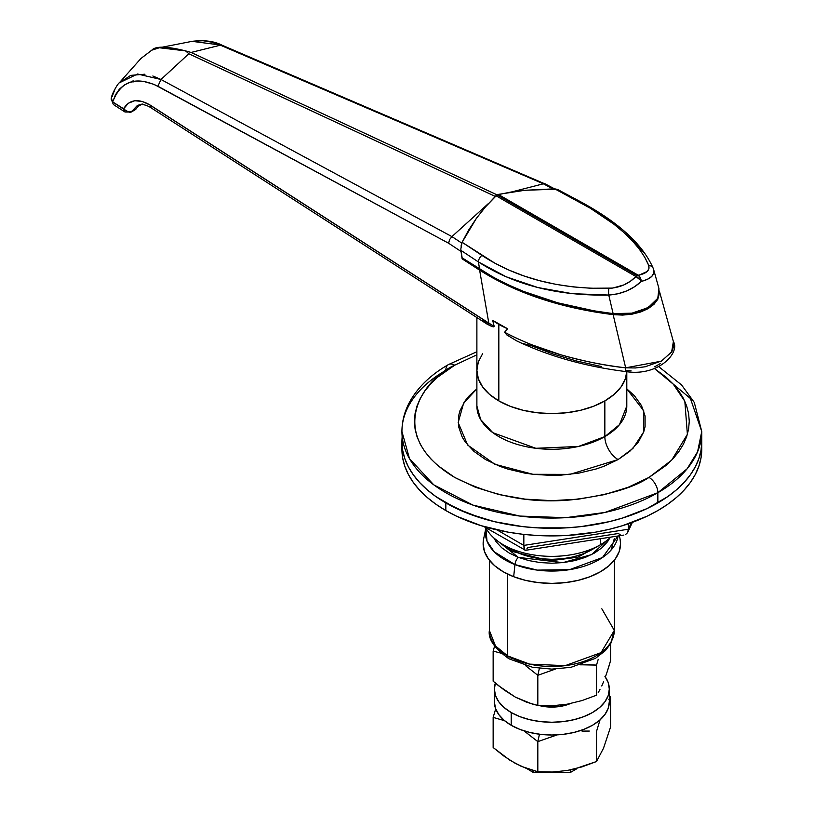 <?xml version="1.0" encoding="UTF-8"?>
<svg xmlns="http://www.w3.org/2000/svg" width="813" height="813" viewBox="0 0 813 813"><rect width="100%" height="100%" fill="white"/><g stroke="black" fill="none" stroke-linecap="round" stroke-linejoin="round"><path stroke-width="1.22" d="M600.431 544.74A68.709 39.674 180 0 1 503.257 544.74A68.709 39.674 180 0 1 485.818 527.678A68.709 39.674 0 0 0 600.431 544.74L600.431 538.724L600.431 544.74L591.59 549.842A56.219 32.459 0 0 0 591.59 549.832L583.073 553.877L573.358 556.875L562.809 558.724L551.844 559.344L540.879 558.724L530.33 556.875L520.605 553.877L512.088 549.842A56.219 32.459 0 0 0 591.59 549.842L600.431 544.74A68.709 39.674 0 0 0 610.715 537.139M402.079 445.544A149.917 86.554 0 0 0 401.927 449.365L401.927 441.713A149.917 86.554 0 0 0 494.477 521.682A149.917 86.554 0 0 0 657.849 502.912L667.727 496.621L676.487 489.802L684.048 482.516L690.339 474.833L695.298 466.835L698.875 458.603L701.03 450.199L701.751 441.713A149.917 86.554 180 0 1 609.211 521.682A149.917 86.554 180 0 1 445.839 502.912A149.917 86.554 180 0 1 401.927 441.713A149.917 86.554 180 0 1 402.191 436.611A149.917 86.554 0 0 0 401.927 441.713L402.648 450.199L404.813 458.603L408.38 466.835L413.339 474.833L419.63 482.516L427.191 489.802L435.961 496.621L456.733 508.623L481.174 518.044L494.477 521.682L522.596 526.6L537.149 527.85L566.539 527.85L581.092 526.6L609.211 521.682L622.514 518.044L646.945 508.623L657.849 502.912L657.849 492.719L657.849 502.912A149.917 86.554 0 0 0 701.751 441.713L701.751 431.51A149.917 86.554 180 0 1 657.849 492.719A149.917 86.554 180 0 1 494.477 511.479A149.917 86.554 180 0 1 401.927 431.51A149.917 86.554 180 0 1 445.839 370.311A12.49 7.215 60 0 1 448.42 364.59A12.49 7.215 60 0 1 454.67 365.21L437.577 377.232L430.646 383.909L424.884 390.951L420.341 398.279L417.059 405.839L415.087 413.532L414.417 421.317L415.087 429.091L417.059 436.794L420.341 444.345L424.884 451.672L430.646 458.715L437.577 465.392L454.67 477.414L475.493 487.282L499.253 494.609L525.035 499.131L551.844 500.656L578.653 499.131L604.425 494.609L628.185 487.282L649.008 477.414L666.101 465.392L673.032 458.715L678.804 451.672L683.347 444.345L686.619 436.794L688.601 429.091L689.261 421.317L688.601 413.532L686.619 405.839L683.347 398.279L678.804 390.951L673.032 383.909L666.101 377.232L654.475 368.553L673.296 384.193L684.831 401.317L687.392 434.345L671.721 460.107L649.008 477.414A12.49 7.215 60 0 1 657.849 492.719L687.117 468.816L697.574 451.804L701.751 431.51L690.42 398.502L654.617 368.502M454.67 365.21L476.885 354.814L454.67 365.21A12.49 7.215 -120 0 0 448.42 364.59C430.727 374.763 417.78 387.262 409.579 402.1C404.528 411.49 401.978 421.297 401.927 431.51L409.498 458.674L433.796 484.863L472.942 505.107L519.781 516.062L565.726 517.688L604.984 512.444L657.849 492.719A12.49 7.215 -120 0 0 649.008 477.414C633.418 487.912 607.504 495.391 571.275 499.853C530.818 503.725 491.946 496.245 454.67 477.414C384.071 435.128 422.343 379.366 454.67 365.21M626.803 406.012L619.476 424.66L604.842 436.611L604.842 400.911L614.161 394.356L621.091 386.876L625.36 378.756L626.762 371.693A74.959 43.272 180 0 1 604.842 400.911L604.842 436.611A74.959 43.272 0 0 1 523.155 445.991A74.959 43.272 0 0 1 476.885 406.012L480.666 419.589L492.82 432.689L535.808 448.288L578.409 446.479L604.842 436.611A18.74 10.823 -120 0 0 618.093 459.569L569.933 474.386L532.962 474.294L494.924 464.284L467.648 445.057L458.176 422.587L463.654 403.045L476.885 388.858L469.213 395.809L465.28 400.616L459.945 410.758L458.593 416.012L458.593 426.612L462.18 437.018L465.28 442.018L473.938 451.367L485.585 459.569L499.782 466.296L507.678 469.02L524.639 473.075L533.562 474.365L551.844 475.412L561.021 475.148L579.039 473.075L596.01 469.02L603.896 466.296L618.093 459.569A18.74 10.823 60 0 1 604.842 436.611A74.959 43.272 0 0 0 626.803 406.012L626.803 371.693M495.798 464.66L494.711 463.756M626.803 388.858L634.475 395.809L641.498 405.606L645.085 416.012L645.085 426.612L643.733 431.866L638.408 442.018L629.75 451.367L618.093 459.569L632.961 448.39L643.703 431.947L643.733 410.758L626.803 388.858M604.842 400.911A74.959 43.272 180 0 1 523.155 410.291A74.959 43.272 180 0 1 476.885 370.311L478.329 378.756L482.587 386.876L489.517 394.356L498.836 400.911L510.198 406.297L523.155 410.291L537.22 412.76L551.844 413.583L566.468 412.76L580.523 410.291L593.49 406.297L604.842 400.911L614.161 394.356L621.091 386.876L625.36 378.756L626.762 371.693A74.959 43.272 0 0 1 579.415 410.555A74.959 43.272 0 0 1 498.836 400.911L498.836 324.407L498.836 400.911L510.198 406.297L523.155 410.291L537.22 412.76L551.844 413.583L566.468 412.76L580.523 410.291L593.49 406.297L604.842 400.911M482.587 353.746L478.329 361.866L476.885 370.311A74.959 43.272 0 0 0 498.836 400.911L489.517 394.356L482.587 386.876L478.329 378.756L476.885 370.311L478.329 361.866L482.587 353.746M507.597 328.747A74.959 43.272 180 0 1 498.836 324.407A74.959 43.272 180 0 1 492.648 320.352L507.597 328.747L504.588 332.243L507.597 328.747A74.959 43.272 180 0 1 498.836 324.407A74.959 43.272 180 0 1 492.648 320.352L507.597 328.747M516.773 340.911L506.875 334.966L504.588 332.243C511.489 336.013 520.411 340.139 531.367 344.631L560.838 354.803C584.547 361.46 606.163 365.799 625.664 367.832L613.134 314.631C560.624 308.036 516.113 293.208 479.619 270.129L488.806 323.076L494.202 326.389L492.648 320.352L494.202 326.389L488.806 323.076A6.25 3.801 122.8 0 0 488.806 323.208L150.385 105.355A6.25 3.801 122.8 0 0 151.645 108.2A6.25 3.801 -57.2 0 1 150.385 105.355L488.806 323.208A6.25 3.801 122.8 0 0 489.436 325.454A6.25 3.801 -57.2 0 1 488.806 323.208A6.25 3.801 -57.2 0 1 488.806 323.076L150.385 105.223A6.25 3.801 122.8 0 0 150.385 105.355A6.25 3.801 -57.2 0 1 150.385 105.223L142.265 101.422L134.714 100.751L128.322 103.251L123.505 109.023L112.712 102.072A6.25 3.801 122.8 0 0 113.983 104.918L124.765 111.859A6.25 3.801 -57.2 0 1 123.505 109.023L124.907 111.94A6.25 3.801 -57.2 0 1 124.765 111.859L123.505 108.881A6.25 4.807 28.3 0 0 123.739 109.155A6.25 4.807 28.3 0 0 132.143 111.096L132.214 110.964A6.25 4.817 -151.2 0 1 123.586 108.729L112.712 101.94L115.456 94.806L119.389 89.145L124.318 84.999L130.06 82.326L136.381 81.097L143.23 81.3L154.135 84.42L448.634 243.25L461.022 251.451L462.13 258.859L479.619 270.129L488.806 323.076L150.385 105.223C138.454 98.19 129.521 99.359 123.586 108.729A6.25 4.817 28.8 0 0 132.214 110.964L137.245 105.639C141.289 103.658 146.086 104.501 151.645 108.2L486.875 323.991L491.956 326.531L494.202 326.389L493.257 326.887L489.436 325.454L482.495 320.21M601.335 366.541L576.722 361.043L553.114 354.011L530.909 345.566L523.521 343.675M135.446 109.613L131.269 112.021A6.25 3.608 -120 0 0 132.143 111.096L135.629 109.491L139.236 104.847L136.299 108.698L132.143 111.096A6.25 3.608 60 0 1 131.269 112.021A6.25 3.608 60 0 1 128.149 111.706L125.029 112.021A6.25 3.608 120 0 1 123.739 109.155L127.844 111.584L130.151 111.737L132.143 111.096L137.153 105.7M660.623 363.391L654.689 366.815M631.101 370.88L626.945 370.525A6.25 1.067 -83 0 1 626.162 371.622A6.25 1.067 -83 0 1 625.664 367.832C579.588 362.313 539.222 350.454 504.588 332.243L506.875 334.966L516.733 340.901C548.999 356.297 585.482 366.541 626.183 371.622C658.52 376.653 680.42 352.588 673.388 341.562L671.619 352.049L661.274 361.185L625.664 367.832L635.481 367.964L645.207 366.775L661.995 360.779L672.087 351.257L673.774 345.86L673.388 341.562L659.373 291.095M141.706 104.155L142.824 104.054M188.819 53.77L495.269 196.411L188.819 53.77L160.984 79.491L188.819 53.77M119.379 82.723L119.399 82.692C117.611 83.678 111.676 94.369 111.33 98.058L111.33 98.058A6.25 4.35 14.9 0 0 112.712 101.94L111.32 98.058L112.712 101.94A6.25 3.801 122.8 0 0 112.712 102.072L123.505 109.023A6.25 3.801 -57.2 0 1 123.505 108.881L112.712 101.94C120.72 80.975 135.781 75.741 157.895 86.249L448.634 243.25L449.538 239.662L451.916 236.603L461.764 243.087L451.947 236.583L488.633 203.341L451.916 236.603L160.984 79.491L152.834 75.985M578.592 200.679A6.25 3.354 118.1 0 0 576.783 200.598A6.25 3.354 -61.9 0 1 578.571 200.669L557.728 189.551L554.7 188.819L576.783 200.598C615.278 221.278 639.252 242.874 648.703 265.394C650.075 270.251 646.589 273.524 638.225 275.211L498.247 194.398L524.924 190.272L554.7 188.819L590.218 208.179L613.764 224.093L623.662 232.325L632.168 240.628L639.181 248.9L644.699 257.162L648.703 265.394L648.957 268.666L647.128 271.501L635.939 276.532C628.896 283.737 619.872 287.69 608.876 288.391C559.009 289.174 516.672 278.168 481.885 255.384L462.099 242.284L476.448 218.27L485.595 206.766L497.068 194.866L495.96 195.72L635.939 276.532L630.492 281.176L623.896 284.906L612.707 288.087L590.858 288.249L573.338 286.918L556.295 284.418L539.751 280.739L523.928 275.942L508.938 270.079L494.904 263.199L462.099 242.284L468.593 230.14L476.448 218.27L485.595 206.766L495.96 195.72L635.939 276.532A6.25 3.608 -60 0 1 637.077 275.698L497.068 194.866L637.077 275.698A6.25 3.608 -60 0 1 638.225 275.211L498.247 194.398L497.068 194.866L191.106 52.449L220.414 45.182L543.389 183.789L511.804 191.909L543.369 183.799L552.81 188.829L543.369 183.799L545.228 183.901L554.446 188.819M556.885 189.185L524.924 190.272L511.143 192.01L497.068 194.866L191.106 52.449L220.414 45.182L211.553 42.134L203.047 40.721L192.122 41.331L159.348 47.754L185.527 50.873L191.106 52.449L185.527 50.873L188.768 53.628L185.527 50.873C166.736 46.209 155.496 45.975 151.807 50.172L159.348 47.754M140.873 58.546L151.807 50.172L140.984 58.424L119.399 82.692M144.978 74.196L130.751 75.375L119.298 82.804M115.07 88.952L112.092 96.696M119.277 82.845L137.549 74.013L160.984 79.491L157.895 86.249L160.984 79.491L451.916 236.603L449.538 239.662L448.634 243.25L461.022 251.451L462.13 258.859L462.607 258.158A174.277 100.619 0 0 0 462.13 258.859L493.308 278.259L508.054 285.739L523.796 292.528L557.769 303.838L594.14 311.867L613.134 314.631L622.585 315.088L631.965 314.194L640.674 311.989L648.154 308.625L653.987 304.306L657.808 299.275L659.394 292.446L657.808 299.275L648.154 308.625L631.965 314.194L613.134 314.631L625.664 367.832A6.25 1.067 97 0 0 626.162 371.622M192.02 41.341L222.132 45.233L220.414 45.182L543.369 183.799L545.635 184.185L222.142 45.243C214.276 41.168 204.266 39.867 192.122 41.331M133.058 80.69L133.799 81.94M460.88 249.764L460.88 248.9M613.134 313.615L594.14 310.851L557.769 302.822L523.796 291.511L508.054 284.723L493.308 277.243L462.13 257.843L461.022 250.434L478.379 261.928L479.619 269.103L462.13 257.843L461.022 250.434L478.379 261.928L479.619 269.103C516.113 292.182 560.624 307.019 613.134 313.615L608.764 295.058L572.301 293.686L537.83 287.528L506.204 276.796L478.379 261.928C514.162 284.997 557.616 296.034 608.764 295.058L613.134 313.615L631.965 313.168L622.585 314.072L613.134 313.615M658.906 288.391L658.876 295.586L657.808 298.259L653.987 303.279L644.587 309.428L631.965 313.168L648.154 307.609L657.808 298.259L658.916 288.432L653.54 269.205L653.845 273.026L651.711 276.481L647.382 279.337L641.233 281.461L634.607 286.715L626.671 290.942L617.86 293.798L608.764 295.058C621.782 294.093 632.605 289.56 641.233 281.461C651.091 278.889 655.187 274.804 653.54 269.205A6.25 5.508 158.6 0 0 653.367 268.686A6.25 5.508 -21.4 0 1 653.54 269.205M627.748 235.394L643.683 252.243M653.784 269.946L653.378 268.707C642.961 244.357 618.032 221.675 578.571 200.669A6.25 3.354 -61.9 0 1 579.649 202.142M648.703 265.394A6.25 5.508 -21.4 0 1 653.367 268.686A6.25 5.508 158.6 0 0 648.703 265.394M638.225 275.211A6.25 4.065 79.1 0 1 641.233 281.461L640.329 277.782L638.225 275.211M640.227 279.987L641.233 281.461A6.25 2.876 -136.2 0 0 635.939 276.532L640.227 279.987M608.876 288.391A6.25 1.423 88.5 0 0 608.764 295.058A6.25 1.423 -91.5 0 1 608.876 288.391M481.885 255.384A6.25 3.75 123.5 0 0 478.379 261.928A6.25 3.75 -56.5 0 1 481.885 255.384M461.032 246.095L462.099 242.284L460.88 248.748M523.836 534.395L523.836 545.401L628.347 529.233L628.347 523.796L628.347 529.233L631.355 522.739L628.347 529.233L523.836 545.401L523.836 534.395M497.038 529.924L523.836 545.401L497.038 529.924M526.844 548.927L527.576 547.556L618.144 533.541L620.136 534.497M524.121 548.694L523.836 545.401L524.934 550.259L524.121 548.694M525.503 550.31L483.725 526.468M627.565 532.688L628.347 529.233L627.565 532.688L625.36 534.72L627.565 532.688L632.372 522.373M623.815 535.096L525.371 550.34M401.927 431.51L402.648 450.199L404.813 458.603L408.38 466.835L413.339 474.833L419.63 482.516L427.191 489.802L435.961 496.621L445.839 502.912L445.839 510.564A149.917 86.554 0 0 1 401.927 449.365L402.648 457.851L404.813 466.245L408.38 474.487L413.339 482.485L419.63 490.168L427.191 497.454L435.961 504.273L445.839 510.564A149.917 86.554 0 0 0 609.211 529.324A149.917 86.554 0 0 0 701.751 449.365L701.751 441.713L701.03 450.199L698.875 458.603L695.298 466.835L690.339 474.833L684.048 482.516L676.487 489.802L667.727 496.621L646.945 508.623L622.514 518.044L609.211 521.682L581.092 526.6L566.539 527.85L537.149 527.85L522.596 526.6L494.477 521.682L468.552 513.674L445.839 502.912L445.839 510.564L456.733 516.265L481.174 525.696L508.328 532.19L522.596 534.253L537.149 535.503L566.539 535.503L595.36 532.19L609.211 529.324L622.514 525.696L646.945 516.265L657.849 510.564L667.727 504.273L676.487 497.454L684.048 490.168L690.339 482.485L695.298 474.487L698.875 466.245L701.03 457.851L701.751 449.365M485.849 528.155L487.028 541.173L494.202 551.783L514.944 564.588A66.453 38.374 180 0 1 485.849 528.155L483.613 539.039A68.709 39.674 0 0 0 513.684 576.712L514.944 564.588A6.25 2.835 -68.9 0 1 518.359 557.372L528.785 560.584L540.096 562.566L551.864 563.226L563.622 562.555L574.933 560.574L585.36 557.352L594.496 553.023L601.986 547.749L607.555 541.722L609.821 537.972L591.529 554.629L562.87 562.637L518.359 557.372A6.25 2.835 111.1 0 0 514.944 564.588L537.322 570.116L569.578 569.659L602.504 557.515L618.053 536.001A66.453 38.374 180 0 1 514.944 564.588L513.684 576.712A68.709 39.674 0 0 0 587.758 577.535A68.709 39.674 0 0 0 620.075 539.039L619.404 535.787M483.644 538.867L483.135 543.734L484.457 551.468L488.369 558.907L494.721 565.767L503.277 571.773L513.684 576.712L525.574 580.37L538.46 582.626L551.864 583.388L565.269 582.626L578.155 580.36L590.035 576.691L600.441 571.763L608.988 565.746L615.329 558.887L619.232 551.448L620.553 543.704L620.034 538.867M611.061 550.096L614.303 538.613M518.359 557.372L509.223 553.043L501.723 547.769L496.143 541.753L493.857 537.972L518.359 557.372M576.824 768.742L570.584 772.35L533.104 772.35L526.854 768.6L533.104 772.35L533.104 770.572L533.104 772.35L570.584 772.35L570.584 769.85L570.584 772.35L576.824 768.742M598.236 659.302L596.518 665.105L598.236 659.302M589.303 664.76L596.518 665.105L596.518 695.217L581.986 700.572L567.118 704.21L552.322 705.735L537.82 705.44L537.82 675.318L555.36 669.069L537.82 675.318L537.82 705.44L526.763 702.269L515.442 697.168L504.182 690.013L493.145 681.192L493.145 651.081L501.011 653.174L493.145 651.081L493.145 681.192L498.633 685.776L515.442 697.168L532.322 704.058L537.82 705.44L552.322 705.735L567.118 704.21L581.986 700.572L596.518 695.217L596.518 665.105L582.027 664.8L589.303 664.76M580.685 664.861L582.027 664.8L580.685 664.861M539.365 668.367L537.82 675.318L539.365 668.367M598.236 692.605L599.974 689.556L598.236 692.605M601.742 685.979L603.531 681.863L601.742 685.979M605.299 677.249L607.057 672.148L605.299 677.249M608.815 666.609L607.057 672.148L610.543 660.756L610.543 643.886L610.543 660.756L608.815 666.609M525.533 665.613L537.82 675.318L525.533 665.613M494.853 645.288L493.145 651.081M610.543 696.944L609.313 695.887L610.543 696.944L610.543 727.056L603.531 748.163L596.518 761.517L581.986 766.883L567.118 770.511L552.322 772.035L537.82 771.74L537.82 741.629L557.2 734.861L537.82 741.629L537.82 771.74L526.763 768.57L515.442 763.468L504.182 756.314L493.145 747.503L493.145 717.391L504.568 720.694L493.145 717.391L493.145 747.503L509.781 760.125L521.133 766.293L537.82 771.74L552.322 772.035L567.118 770.511L574.598 768.946L596.518 761.517L596.518 731.405L600.045 719.891L596.518 731.405L596.518 761.517L603.531 748.163L610.543 727.056L610.543 696.944L608.815 699.587L610.543 696.944M589.303 731.06L582.027 731.1L589.303 731.06M539.456 734.22L537.82 741.629L539.456 734.22M523.979 730.846L537.82 741.629L523.989 730.846M495.696 708.885L493.145 717.391M495.483 682.595L494.375 689.068L495.483 695.542L498.745 701.771L504.06 707.503L511.204 712.534L511.204 725.287A57.469 33.181 0 0 1 494.375 701.822L495.483 708.296L498.745 714.515L504.06 720.257L511.204 725.287A57.469 33.181 0 0 0 573.836 732.472A57.469 33.181 0 0 0 609.313 701.822L609.313 689.068A57.469 33.181 180 0 1 573.836 719.729A57.469 33.181 180 0 1 511.204 712.534L511.204 725.287L519.914 729.413L529.852 732.472L540.635 734.363L551.844 735.003L563.053 734.363L573.836 732.472L583.764 729.413L592.474 725.287L599.628 720.257L604.933 714.515L608.205 708.296L609.313 701.822M605.38 677.016A57.469 33.181 180 0 1 609.313 689.068L608.205 682.595L604.933 676.375M494.375 701.822L494.375 689.068A57.469 33.181 180 0 0 511.204 712.534L519.914 716.66L529.852 719.729L540.635 721.609L551.844 722.249L563.053 721.609L573.836 719.729L583.764 716.66L592.474 712.534L599.628 707.503L604.933 701.771L608.205 695.542L609.313 689.068M570.36 703.591L557.931 706.761L545.747 706.761L539.039 705.521A31.229 18.028 180 0 0 570.35 703.591M494.375 689.068A57.469 33.181 180 0 1 495.33 683.062M512.088 551.366L549.873 560.858L577.952 557.159L600.451 544.73L577.952 557.159L549.873 560.858L512.088 551.366L503.237 544.73L512.088 551.366M601.813 608.785L614.303 630.421L601.02 652.656L565.198 665.654L529.7 664.14L507.668 655.918A6.25 3.608 120 0 0 508.968 658.784A6.25 3.608 -60 0 1 507.668 655.918A62.469 36.067 0 0 0 575.746 663.743A62.469 36.067 0 0 0 614.303 630.421L610.817 643.398L605.431 650.573L595.523 658.306L570.95 667.321L551.773 669.119L532.535 667.28L508.968 658.784C494.467 648.459 487.942 639.008 489.375 630.421A62.469 36.067 0 0 0 507.668 655.918L507.668 574.11L507.668 655.918L495.473 645.959L489.375 630.421L489.375 560.248M512.088 658.469A6.25 3.608 -60 0 1 508.968 658.784M701.751 431.51L694.272 402.415L681.579 384.956L658.774 366.693M476.885 351.734L448.42 364.59M476.885 406.012L476.885 317.568M503.257 544.74L512.088 549.832M137.57 106.706L141.208 104.592M131.269 112.021L125.029 112.021M614.303 560.248L614.303 630.421"/></g></svg>
